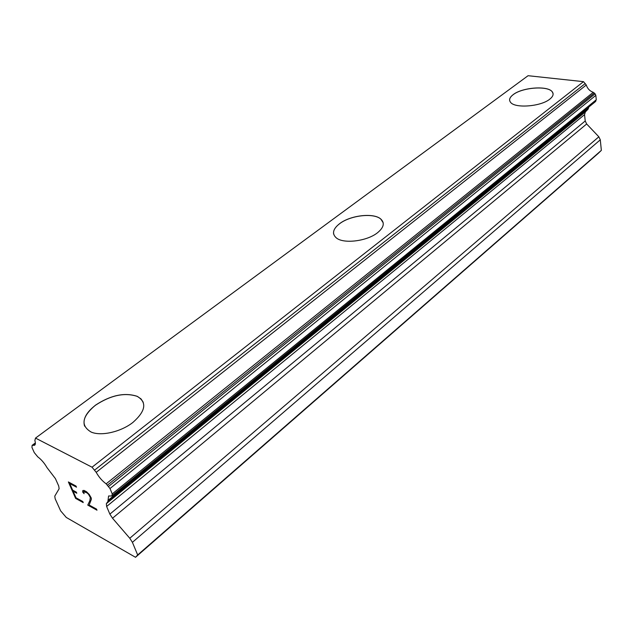 <?xml version="1.0" encoding="UTF-8"?>
<svg xmlns="http://www.w3.org/2000/svg" width="633" height="633" viewBox="0 0 633 633"><rect width="100%" height="100%" fill="white"/><g stroke="black" fill="none" stroke-linecap="round" stroke-linejoin="round"><path stroke-width="0.95" d="M509.628 100.386C509.43 98.519 510.594 96.627 513.141 94.705C522.265 87.362 548.107 85.431 552.316 91.92L553.092 93.716M549.84 99.112C541.009 106.589 514.764 108.599 510.515 102.253C508.734 99.911 509.612 97.379 513.134 94.665C522.257 87.314 548.107 85.392 552.316 91.88C553.899 94.088 553.076 96.501 549.84 99.112M333.662 234.147C332.998 230.721 334.968 227.255 339.573 223.75C350.389 215.283 373.771 212.593 380.829 219.105L383.163 222.713M377.648 232.635C367.235 241.22 343.521 244.164 336.273 237.866C331.763 233.767 332.855 229.043 339.565 223.702C350.381 215.236 373.755 212.546 380.821 219.058C384.904 222.927 383.843 227.453 377.648 232.635M84.593 426.159C82.519 419.481 86.135 412.51 95.464 405.247C110.712 395.214 124.646 392.262 137.258 396.385L141.009 398.893L143.248 402.279M133.033 422.33C121.148 431.825 101.24 436.461 91.192 432.078C80.399 425.677 81.815 416.712 95.448 405.191C110.696 395.166 124.622 392.215 137.242 396.337C147.125 402.343 145.725 411.007 133.033 422.33M73.127 491.232L76.007 497.783L82.757 501.502L83.232 502.594L75.62 498.393L68.38 481.942L76.023 486.073L76.506 487.181L69.741 483.517L72.645 490.132L76.316 492.142L76.799 493.242L73.127 491.232L76.775 493.186M69.741 483.517L76.482 487.133M75.62 498.393L83.208 502.547M68.435 481.974L75.644 498.369M82.757 492.189L82.686 490.907L83.967 490.369L86.555 491.77L89.245 494.468L91.31 498.116L91.35 499.358L89.158 505.039L96.517 509.098L96.991 510.198L87.75 505.087L89.839 500.743L90.337 497.498L88.478 494.231L86.958 492.846L83.659 491.627L84.094 493.685L82.757 492.189L84.07 493.629M82.686 490.907L82.781 492.165M83.01 490.448L82.717 490.884M83.659 491.627L84.545 491.501L86.99 492.822L88.509 494.207L90.369 497.475L89.87 500.719L87.773 505.063L96.968 510.143M132.408 542.331L129.781 538.256L112.516 518.221L109.865 514.123L106.629 506.479L106.352 503.639L107.895 501.581L108.575 495.995L111.914 495.963L112.239 493.914L109.992 488.526L106.146 483.841C102.19 480.938 98.875 477.108 96.2 472.329L92.038 467.201L35.503 438.091L34.862 440.576C35.646 443.076 35.527 444.643 34.506 445.284L32.117 445.339L31.959 447.476L34.277 452.611L37.774 456.868C41.319 459.518 44.397 463.095 46.992 467.597L55.411 478.611L58.719 486.017L59.13 488.755L54.762 496.145L55.174 498.796L60.641 510.871L66.275 517.446L135.517 557.293L137.67 554.959L132.408 542.331L600.29 139.806L598.85 136.807L586.664 123.981L585.224 120.974L584.544 114.652L585.383 111.922L587.899 109.343M135.517 557.293L597.845 153.732L601.35 150.377L600.29 139.806M594.996 101.984L596.278 99.777L595.835 95.369L595.099 93.819L593.24 92.315C589.79 91.065 587.471 88.636 586.277 85.02L583.499 81.657L528.072 75.707L35.503 438.091M587.962 109.272L588.809 107.04M137.67 554.959L601.35 150.377M108.014 500.41L588.674 107.998M96.2 472.329L586.277 85.02M94.578 470.137L585.272 83.524M92.038 467.201L583.499 81.657M129.781 538.256L598.85 136.807M112.516 518.221L586.664 123.981M109.865 514.123L585.224 120.974M106.629 506.479L584.544 114.652M106.352 503.639L585.383 111.922M112.041 495.853L595.257 101.778M112.373 495.386L595.835 101.177M112.239 493.914L596.278 99.777M109.992 488.526L595.835 95.369M108.623 486.389L595.099 93.819M107.515 485.107L594.324 93.004M106.146 483.841L593.24 92.315M32.592 445.331L35.377 443.266M107.974 501.518L588.057 109.208M112.001 495.892L595.067 101.937M32.117 445.339L35.369 442.942"/></g></svg>
